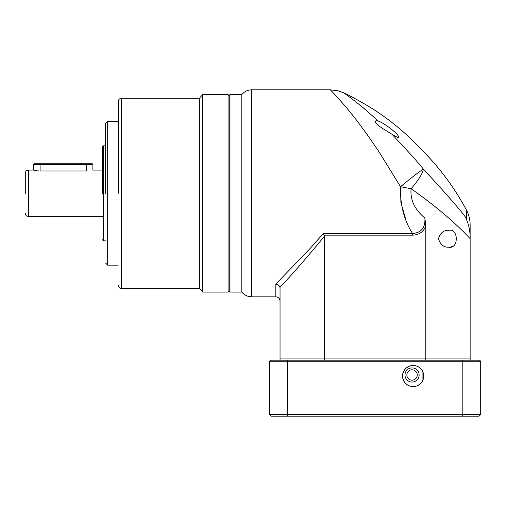 <?xml version="1.0" encoding="UTF-8"?>
<svg xmlns="http://www.w3.org/2000/svg" width="506" height="506" viewBox="0 0 506 506"><rect width="100%" height="100%" fill="white"/><g stroke="black" fill="none" stroke-linecap="round" stroke-linejoin="round"><path stroke-width="0.76" d="M378.349 121.086L376.325 120.656C371.271 122.654 386.628 130.674 392.042 134.33C394.857 136.184 397.027 137.259 398.557 137.556C400.075 134.963 384.484 123.148 378.349 121.086L364.56 108.929C358.014 103.224 344.175 92.99 343.776 92.845A253.468 253.468 0 0 1 346.306 94.053C351.379 96.285 371.802 107.999 375.945 110.953A253.468 253.468 0 0 1 417.905 145.823L424.819 152.957A253.468 253.468 0 0 1 466.412 210.022L466.475 219.515C468.853 224.999 470.074 230.894 470.137 237.2L470.137 238.655C456.886 224.329 435.615 205.828 411.087 188.744C410.075 199.781 414.673 209.541 424.876 218.035C425.495 227.618 421.378 232.779 412.529 233.506C404.073 220.262 400.063 204.664 400.499 186.72L379.127 151.971L368.393 136.247L357.919 122.016C344.384 104.078 330.677 90.207 330.285 89.828L251.697 89.828C247.681 89.916 244.385 91.497 241.805 94.584L241.805 292.076L229.977 292.076L229.129 291.235L229.129 95.425L229.977 94.584L229.977 292.076M323.347 233.506L412.529 233.506L412.529 235.151L324.175 235.151L323.347 233.506L310.311 248.256L275.814 284.113L275.814 296.826L251.697 296.826C247.681 296.744 244.385 295.156 241.805 292.076M417.905 145.823L424.819 152.957M392.042 134.33L413.307 157.195L423.427 169.074C453.085 201.344 467.436 218.156 466.475 219.515C467.436 218.156 453.085 201.344 423.427 169.074C420.511 170.737 410.246 178.618 400.499 186.72L411.087 188.744C418.468 180.218 422.586 173.659 423.427 169.074M365.06 104.268L357.35 99.872M448.689 230.293C458.822 228.111 458.803 249.376 448.689 247.194C443.699 247.409 440.29 244.588 438.468 238.737C440.283 232.899 443.692 230.085 448.689 230.293M451.529 246.732L452.845 246.125M324.175 235.151L324.397 236.308C307.224 257.181 292.436 274.176 280.039 287.294L280.039 358.084L470.137 358.084L470.137 238.655M280.039 360.196L280.039 358.084L324.397 358.084L324.397 236.308M412.529 235.151C423.433 234.841 425.432 226.429 425.78 225.537L425.78 358.084L470.137 358.084L470.137 360.196M425.78 225.537L424.876 218.035M376.319 120.656L378.343 121.086M400.632 186.613L401.233 186.113M401.581 185.828L406.008 182.211M400.499 186.72L400.904 202.615L405.224 217.618M275.814 284.113C277.977 284.48 279.35 285.58 279.926 287.408M406.862 374.984A5.193 5.193 0 0 1 412.055 369.791A5.193 5.193 0 0 1 417.248 374.984A5.193 5.193 0 0 1 412.055 380.177A5.193 5.193 0 0 1 406.862 374.984M412.055 382.055A7.078 7.078 0 0 1 404.977 374.984A7.078 7.078 0 0 1 412.055 367.906A7.078 7.078 0 0 1 419.126 374.984A7.078 7.078 0 0 1 412.055 382.055M422.08 370.468L422.08 381.606M118.24 193.33L118.24 101.447L118.24 193.33M105.564 193.33L105.564 123.622L105.564 193.33M102.395 193.33L102.395 146.86L102.395 193.33M25.3 193.33L25.3 173.261L25.3 193.33M199.37 98.278L121.408 98.278L121.408 288.382L199.37 288.382L199.37 98.278L202.729 94.584L228.073 94.584L228.073 292.076L229.129 291.02M199.37 288.382L202.729 292.076L202.729 94.584M229.129 95.64L228.073 94.584M102.395 170.092L92.889 170.092L92.889 164.393L86.558 164.393L86.558 170.977C94.73 170.016 94.73 170.016 86.558 170.977L40.088 170.977C31.91 170.016 31.91 170.016 40.088 170.977L40.088 164.393L33.75 164.393L33.75 170.092L34.193 170.212M34.25 170.225L35.591 170.528M35.616 170.535L36.558 170.699M37.678 170.845L38.854 170.939M92.889 164.393L92.256 163.761L86.558 163.761L86.558 164.393L40.088 164.393L40.088 163.761L34.383 163.761L33.75 164.393M86.558 163.761L40.088 163.761M423.667 376.04C423.585 389.418 403.864 390.67 402.548 376.04C403.851 361.423 423.598 362.657 423.667 376.04A10.563 10.563 0 0 1 413.111 386.597A10.563 10.563 0 0 1 402.548 376.04A10.563 10.563 0 0 1 413.111 365.477A10.563 10.563 0 0 1 423.667 376.04M287.357 414.484L287.357 361.252L462.813 361.252L462.813 414.484L287.357 414.484L287.971 416.172L479.011 416.172L480.7 414.484L480.7 361.252L462.813 361.252L462.433 360.196L287.743 360.196L287.357 361.252L269.477 361.252L269.477 414.484L287.357 414.484M480.7 414.484L462.813 414.484L462.206 416.172M324.397 360.196L324.397 358.084L425.78 358.084L425.78 360.196M269.477 361.252L270.533 360.196L287.743 360.196M462.433 360.196L479.644 360.196L480.7 361.252M269.477 414.484L271.165 416.172L287.971 416.172M251.697 89.828L251.697 296.826M118.24 121.516L107.677 121.516L107.677 265.144L105.564 263.031M105.564 145.804L103.452 145.804L103.452 240.856L102.395 239.8M33.75 170.092L28.469 170.092L28.469 216.562C26.546 216.372 25.49 215.316 25.3 213.393M229.977 94.584L241.805 94.584M466.412 210.022C468.872 214.683 470.112 219.648 470.137 224.923L470.137 237.2M343.776 92.845L338.166 90.827L330.291 89.834M275.814 296.826C278.376 297.079 279.786 298.489 280.039 301.051M121.408 288.382C119.486 288.192 118.429 287.136 118.24 285.213M121.408 98.278C119.486 98.468 118.429 99.524 118.24 101.447M202.729 292.076L228.073 292.076M107.677 265.144L118.24 265.144M107.677 121.516L105.564 123.622M103.452 240.856L105.564 240.856M103.452 145.804L102.395 146.86M28.469 216.562L102.395 216.562M28.469 170.092C26.546 170.282 25.49 171.338 25.3 173.261"/></g></svg>
